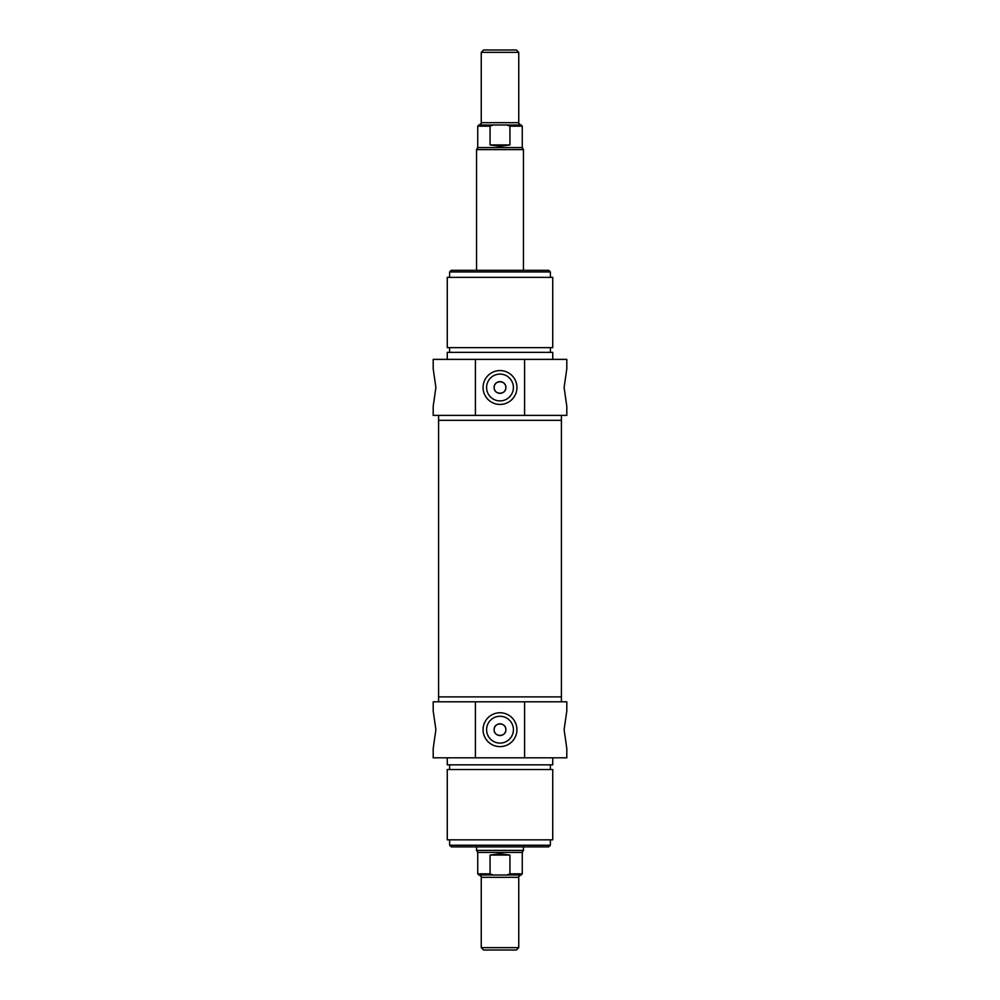 <?xml version="1.0" encoding="UTF-8"?>
<svg xmlns="http://www.w3.org/2000/svg" width="1000" height="1000" viewBox="0 0 1000 1000"><rect width="100%" height="100%" fill="white"/><g stroke="black" fill="none" stroke-linecap="round" stroke-linejoin="round"><path stroke-width="1.5" d="M438.6 701.8L438.6 696.875L561.4 696.875L561.4 420.312L438.6 420.312L561.4 420.312L561.4 415.387M516.413 950L518.75 947.65L481.25 947.65L483.587 950M483.6 950L516.4 950M518.75 947.65L518.75 877.337L481.25 877.337C481.875 876.838 481.087 876.05 478.913 875L493.062 875L490.062 873.825L490.062 855.075L509.938 855.075L509.938 873.825L506.938 875L493.062 875M506.938 875L521.087 875C518.913 876.05 518.125 876.838 518.75 877.337M490.062 855.075L500 853.725L509.938 855.075M509.938 873.825L522.263 873.825L522.263 852.425L477.738 852.425L477.738 873.825L478.913 875M523.438 846.875L523.438 850.387L476.562 850.387L476.562 846.875M483.587 50L481.25 52.35L518.75 52.35L516.413 50M516.4 50L483.6 50M481.25 52.35L481.25 122.662L518.75 122.662C517.987 122.975 518.775 123.75 521.087 125L506.938 125L509.938 126.175L509.938 144.925L490.062 144.925L490.062 126.175L493.062 125L506.938 125M493.062 125L478.913 125C481.225 123.75 482.013 122.975 481.25 122.662M509.938 144.925L500 146.275L490.062 144.925M490.062 126.175L477.738 126.175L477.738 147.575L522.263 147.575L522.263 126.175L521.087 125M476.562 270.312L476.562 149.613L523.438 149.613L523.438 270.312M475.412 757.812L566.8 757.812L566.8 748.438L564.113 729.688L566.8 710.938L566.8 701.8L433.2 701.8L433.2 710.938L435.887 729.688L433.2 748.438L433.2 757.812L475.412 757.812L475.412 701.8M447.262 757.812L447.262 764.837L552.737 764.837L552.737 757.812M500 769.525L552.737 769.525L552.737 839.837L447.262 839.837L447.262 769.525L500 769.525M438.6 415.387L438.6 696.875L561.4 696.875L561.4 701.8M505.863 729.688A5.863 5.863 0 0 1 500 735.55A5.863 5.863 0 0 1 494.137 729.688A5.863 5.863 0 0 1 500 723.825A5.863 5.863 0 0 1 505.863 729.688M524.587 701.8L524.587 757.812M494.137 729.688C493.775 737.25 506.225 737.25 505.863 729.688C506.225 722.125 493.775 722.125 494.137 729.688M516.925 729.688A16.925 16.925 0 0 0 491.538 715.025A16.925 16.925 0 0 0 491.538 744.35A16.925 16.925 0 0 0 516.925 729.688M513.413 729.688A13.413 13.413 0 0 1 493.3 741.3A13.413 13.413 0 0 1 493.3 718.075A13.413 13.413 0 0 1 513.413 729.688M449.613 845.238L451.25 846.875L548.75 846.875L550.388 845.238L449.613 845.238L449.613 839.837M524.587 359.375L433.2 359.375L433.2 368.75L435.887 387.5L433.2 406.25L433.2 415.387L566.8 415.387L566.8 406.25L564.113 387.5L566.8 368.75L566.8 359.375L524.587 359.375L524.587 415.387M552.737 359.375L552.737 352.35L447.262 352.35L447.262 359.375M500 347.663L447.262 347.663L447.262 277.35L552.737 277.35L552.737 347.663L500 347.663M494.137 387.5A5.863 5.863 0 0 1 500 381.637A5.863 5.863 0 0 1 505.863 387.5A5.863 5.863 0 0 1 500 393.363A5.863 5.863 0 0 1 494.137 387.5M475.412 415.387L475.412 359.375M505.863 387.5C506.225 379.938 493.775 379.938 494.137 387.5C493.775 395.062 506.225 395.062 505.863 387.5M483.075 387.5A16.925 16.925 0 0 0 508.462 402.163A16.925 16.925 0 0 0 508.462 372.837A16.925 16.925 0 0 0 483.075 387.5M486.587 387.5A13.413 13.413 0 0 1 506.7 375.887A13.413 13.413 0 0 1 506.7 399.113A13.413 13.413 0 0 1 486.587 387.5M550.388 271.95L548.75 270.312L451.25 270.312L449.613 271.95L550.388 271.95L550.388 277.35M490.062 873.825L477.738 873.825M509.938 126.175L522.263 126.175M481.25 877.337L481.25 947.65M522.263 873.825L521.087 875M522.263 852.425L523.438 850.387M477.738 852.425L476.562 850.387M518.75 122.662L518.75 52.35M477.738 126.175L478.913 125M477.738 147.575L476.562 149.613M522.263 147.575L523.438 149.613M550.388 769.525L550.388 764.837M449.613 769.525L449.613 764.837M550.388 845.238L550.388 839.837M449.613 347.663L449.613 352.35M550.388 347.663L550.388 352.35M449.613 271.95L449.613 277.35"/></g></svg>
